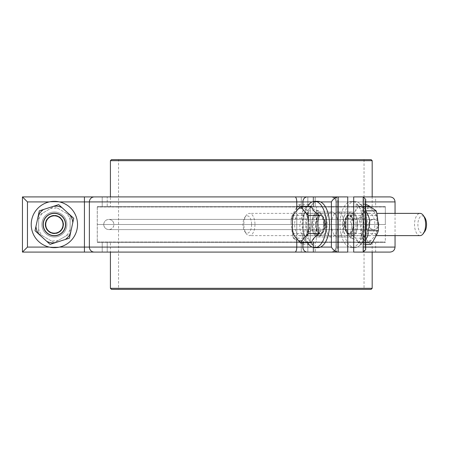 <?xml version="1.0" encoding="UTF-8"?>
<svg xmlns="http://www.w3.org/2000/svg" width="449" height="449" viewBox="0 0 449 449"><rect width="100%" height="100%" fill="white"/><g stroke="black" fill="none" stroke-linecap="round" stroke-linejoin="round"><path stroke-width="0.34" stroke-dasharray="2.25 1.68" d="M54.374 211.995A12.505 12.505 0 0 0 41.869 224.5A12.505 12.505 0 0 0 54.374 237.005A12.505 12.505 0 0 0 66.884 224.5A12.505 12.505 0 0 0 54.374 211.995A12.505 12.505 0 0 0 41.869 224.5A12.505 12.505 0 0 0 54.374 237.005A12.505 12.505 0 0 0 66.884 224.5A12.505 12.505 0 0 0 54.374 211.995M324.189 224.5A12.505 6.252 -90 0 0 317.937 211.995A12.505 6.252 -90 0 0 311.685 224.5A12.505 6.252 -90 0 0 317.937 237.005A12.505 6.252 -90 0 0 324.189 224.5M338.024 224.5A12.505 6.252 -90 0 0 331.772 211.995A12.505 6.252 -90 0 0 325.519 224.5A12.505 6.252 -90 0 0 331.772 237.005A12.505 6.252 -90 0 0 338.024 224.5M102.22 196.915L102.22 206.624L102.22 196.915L22.45 196.915L307.239 196.915A5.001 4.333 -90 0 0 302.907 201.915L331.396 201.915L331.396 247.085C333.18 250.104 335.459 251.771 338.232 252.085L307.851 252.085L347.734 252.085L347.734 196.915L102.22 196.915L107.21 196.915L107.21 206.624L310.315 206.624L310.315 242.376L97.298 242.376L97.298 206.624L107.21 206.624L97.298 206.624L97.298 242.376L310.315 242.376L97.298 242.376L310.315 242.376L310.315 206.624L97.298 206.624L310.315 206.624L107.21 206.624L107.21 196.915M107.21 252.085L107.21 242.376L107.21 252.085L307.851 252.085L110.409 252.085L110.409 242.376L372.182 242.376L110.409 242.376M27.451 247.085L22.45 252.085L22.45 196.915L22.45 252.085L84.434 252.085L84.434 247.085L27.451 247.085L27.451 201.915L22.45 196.915L84.434 196.915L84.434 247.085L89.373 247.085L89.373 201.915L296.772 201.915L296.772 247.085L89.373 247.085A5.001 4.945 90 0 0 94.318 252.085L84.434 252.085M61.968 216.143A11.292 11.292 0 0 0 46.017 216.912A11.292 11.292 0 0 0 46.786 232.857A11.292 11.292 0 0 0 62.737 232.088A11.292 11.292 0 0 0 61.968 216.143M69.943 207.354A23.157 23.157 0 0 1 71.52 240.069A23.157 23.157 0 0 1 38.81 241.646A23.157 23.157 0 0 1 37.233 208.931A23.157 23.157 0 0 1 69.943 207.354M38.232 233.609L46.859 241.45M70.521 215.391L61.895 207.55M70.341 233.929L72.811 222.536M54.194 243.038L65.296 239.485M54.559 205.962L43.458 209.515M38.412 215.071L35.942 226.464M331.772 237.005L317.937 237.005A12.505 6.252 -90 0 1 311.685 224.5A12.505 6.252 -90 0 1 317.937 211.995A12.505 6.252 -90 0 1 324.189 224.5A12.505 6.252 -90 0 1 317.937 237.005L331.772 237.005A12.505 6.252 -90 0 1 325.519 224.5A12.505 6.252 -90 0 1 331.772 211.995L317.937 211.995L331.772 211.995A12.505 6.252 -90 0 1 338.024 224.5A12.505 6.252 -90 0 1 331.772 237.005M41.869 224.5A12.505 12.505 0 0 1 54.374 211.995A12.505 12.505 0 0 1 66.884 224.5A12.505 12.505 0 0 1 54.374 237.005A12.505 12.505 0 0 1 41.869 224.5A12.505 12.505 0 0 1 54.374 211.995A12.505 12.505 0 0 1 66.884 224.5A12.505 12.505 0 0 1 54.374 237.005A12.505 12.505 0 0 1 41.869 224.5M110.409 206.624L372.182 206.624L110.409 206.624L110.409 196.915L307.239 196.915M94.318 252.085L294.965 252.085A5.001 1.807 90 0 0 296.772 247.085L302.907 247.085L302.907 201.915L296.772 201.915A5.001 1.807 90 0 0 294.965 196.915M331.396 247.085L302.907 247.085A5.001 4.333 -90 0 0 307.239 252.085L294.965 252.085M307.239 252.085L338.232 252.085L338.232 196.915C335.459 197.229 333.18 198.896 331.396 201.915M98.275 206.624L384.316 206.624L385.332 206.995L97.253 206.995L385.332 206.995L385.332 224.5L97.253 224.5L385.332 224.5L97.253 224.5L97.253 206.995L98.275 206.624L384.316 206.624M103.741 224.5A5.096 5.096 0 0 1 108.832 219.404A5.096 5.096 0 0 1 113.928 224.5L368.663 224.5L113.928 224.5C113.625 227.592 111.93 229.293 108.832 229.596A5.096 5.096 0 0 0 113.928 224.5C113.625 221.408 111.93 219.707 108.832 219.404C105.74 219.707 104.039 221.408 103.741 224.5L378.849 224.5A5.096 5.096 0 0 0 373.753 219.404A5.096 5.096 0 0 0 368.663 224.5C368.966 227.592 370.661 229.293 373.753 229.596A5.096 5.096 0 0 1 368.663 224.5C368.96 221.408 370.661 219.707 373.753 219.404L108.832 219.404L373.753 219.404C376.851 219.707 378.546 221.408 378.849 224.5L103.741 224.5A5.096 5.096 0 0 0 108.832 229.596L373.753 229.596A5.096 5.096 0 0 0 378.849 224.5L103.741 224.5L378.849 224.5C378.546 227.592 376.851 229.293 373.753 229.596L108.832 229.596C105.74 229.293 104.039 227.592 103.741 224.5M364.032 159.659L364.032 289.341L118.558 289.341L118.558 224.5L364.032 224.5L118.558 224.5L364.032 224.5L118.558 224.5L118.558 159.659L364.032 159.659L118.558 159.659M372.182 206.624L372.182 196.915M110.409 160.68L372.182 160.68M371.16 159.659L111.425 159.659M342.34 224.5A11.118 5.556 90 0 0 347.896 235.618A11.118 5.556 90 0 0 353.458 224.5L353.458 224.5A11.118 5.556 90 0 0 347.896 213.382A11.118 5.556 90 0 0 342.34 224.5M254.97 224.5A11.118 5.556 -90 0 1 249.414 235.618A11.118 5.556 -90 0 1 246.204 233.575A11.118 5.556 -90 0 1 243.858 224.5A11.118 5.556 -90 0 1 246.204 215.425A11.118 5.556 -90 0 1 249.414 213.382A11.118 5.556 -90 0 1 254.97 224.5M251.614 224.5A8.66 4.327 -90 0 1 249.279 232.189A8.66 4.327 -90 0 1 244.789 231.572A8.66 4.327 -90 0 1 242.96 224.5A8.66 4.327 -90 0 1 244.789 217.428A8.66 4.327 -90 0 1 249.279 216.811A8.66 4.327 -90 0 1 251.614 224.5M355.911 224.5A11.118 5.556 -90 0 1 350.355 235.618A11.118 5.556 -90 0 1 344.798 224.5L344.798 224.5A11.118 5.556 -90 0 1 350.355 213.382A11.118 5.556 -90 0 1 355.911 224.5M365.705 216.822A23.157 11.579 -90 0 0 359.896 203.723A23.157 11.579 -90 0 0 354.783 201.343A23.157 11.579 -90 0 1 363.757 209.868A23.157 11.579 -90 0 1 363.757 239.132A23.157 11.579 -90 0 1 354.783 247.657L351.573 247.657A23.157 11.579 -90 0 1 339.994 224.5A23.157 11.579 -90 0 1 351.573 201.343A23.157 11.579 -90 0 1 363.151 224.5A23.157 11.579 -90 0 1 351.573 247.657A23.157 11.579 -90 0 0 359.357 241.646A23.157 11.579 -90 0 0 362.377 216.154A23.157 11.579 -90 0 0 351.573 201.343A23.157 11.579 -90 0 0 343.788 207.354A23.157 11.579 -90 0 0 340.774 232.846A23.157 11.579 -90 0 0 351.573 247.657L354.783 247.657A23.157 11.579 -90 0 1 343.204 224.5A23.157 11.579 -90 0 1 354.783 201.343L351.573 201.343L354.783 201.343A23.157 11.579 -90 0 0 346.998 207.354A23.157 11.579 -90 0 0 343.979 232.846A23.157 11.579 -90 0 0 354.783 247.657A23.157 11.579 -90 0 0 359.896 245.277A23.157 11.579 -90 0 0 362.567 241.646A23.157 11.579 -90 0 0 365.705 232.178M357.993 242.684L365.379 235.147L365.862 233.592C367.922 227.52 367.922 221.458 365.862 215.408L365.379 213.853L357.993 206.316C357.426 209.346 354.8 212.377 350.119 215.408C352.179 221.458 352.179 227.52 350.119 233.592C354.8 236.623 357.426 239.654 357.993 242.684L368.657 242.684L375.145 235.848A16.4 8.2 90 0 0 377.093 229.08L377.093 219.92A16.4 8.2 90 0 0 375.145 213.152L371.171 208.572A16.4 8.2 90 0 0 367.271 208.572L363.303 213.152A16.4 8.2 90 0 0 361.35 219.92L361.35 229.08A16.4 8.2 90 0 0 363.303 235.848L367.271 240.428A16.4 8.2 90 0 0 371.171 240.428M357.129 224.5A11.118 5.556 -90 0 1 351.573 235.618A11.118 5.556 -90 0 1 346.016 224.5A11.118 5.556 -90 0 1 351.573 213.382A11.118 5.556 -90 0 1 357.129 224.5M375.145 235.848L376.531 233.592L377.093 229.08M377.093 219.92L376.531 215.408L375.145 213.152M371.171 208.572L368.657 206.316L367.271 208.572M363.303 213.152L360.788 215.408L361.35 219.92M361.35 229.08L360.788 233.592L363.303 235.848M367.271 240.428L368.657 242.684M360.788 233.592L350.119 233.592M360.788 215.408L350.119 215.408M368.657 206.316L357.993 206.316M376.531 215.408L365.862 215.408M376.531 233.592L365.862 233.592M384.316 242.376L98.275 242.376L97.253 242.005L385.332 242.005L97.253 242.005L97.253 224.5L385.332 224.5L385.332 242.005L384.316 242.376L98.275 242.376M118.558 289.341L364.032 289.341M372.182 242.376L372.182 252.085M372.182 288.32L110.409 288.32M111.425 289.341L371.16 289.341M365.424 216.143A11.292 5.646 90 0 1 369.224 213.208A11.292 5.646 90 0 1 374.488 220.431A11.292 5.646 90 0 1 373.018 232.857A11.292 5.646 90 0 1 369.224 235.792A11.292 5.646 90 0 1 363.954 228.569A11.292 5.646 90 0 1 365.424 216.143M347.779 216.143A11.292 5.646 90 0 1 351.573 213.208A11.292 5.646 90 0 1 356.837 220.431A11.292 5.646 90 0 1 355.367 232.857A11.292 5.646 90 0 1 351.573 235.792A11.292 5.646 90 0 1 346.308 228.569A11.292 5.646 90 0 1 347.779 216.143M365.705 239.407L360.143 244.363C360.934 242.314 357.707 240.243 350.467 238.161C353.745 231.6 353.026 224.977 348.312 218.298L355.159 211.468C356.371 208.965 356.596 206.686 355.838 204.637L364.784 208.538L365.705 210.839M372.979 241.45A18.538 9.272 90 0 1 369.314 243.038L363.763 239.485A18.538 9.272 90 0 1 361.237 233.929L360.003 222.536A18.538 9.272 90 0 1 361.148 215.385L365.464 207.55A18.538 9.272 90 0 1 369.129 205.962M374.679 209.515A18.538 9.272 90 0 1 377.205 215.071M378.44 226.464A18.538 9.272 90 0 1 377.295 233.615M360.003 222.536L358.981 218.298L361.148 215.385M365.464 207.55L366.507 204.637M370.812 244.363L369.314 243.038M363.763 239.485L361.136 238.161L361.237 233.929M361.136 238.161L350.467 238.161M358.981 218.298L348.312 218.298M365.705 204.637L355.838 204.637M365.705 244.363L360.143 244.363M45.366 224.5A9.008 9.008 0 0 0 54.374 233.508A9.008 9.008 0 0 0 63.388 224.5A9.008 9.008 0 0 0 54.374 215.492A9.008 9.008 0 0 0 45.366 224.5M65.492 224.5A11.118 11.118 0 0 1 54.374 235.618A11.118 11.118 0 0 1 43.261 224.5A11.118 11.118 0 0 0 54.374 235.618A11.118 11.118 0 0 0 65.492 224.5A11.118 11.118 0 0 0 54.374 213.382A11.118 11.118 0 0 0 43.261 224.5A11.118 11.118 0 0 0 54.374 235.618A11.118 11.118 0 0 0 65.492 224.5A11.118 11.118 0 0 0 54.374 213.382A11.118 11.118 0 0 0 43.261 224.5A11.118 11.118 0 0 1 54.374 213.382A11.118 11.118 0 0 1 65.492 224.5M54.374 201.343A23.157 23.157 0 0 0 31.217 224.5A23.157 23.157 0 0 0 54.374 247.657A23.157 23.157 0 0 0 77.531 224.5A23.157 23.157 0 0 0 54.374 201.343A23.157 23.157 0 0 0 31.217 224.5A23.157 23.157 0 0 0 54.374 247.657A23.157 23.157 0 0 0 77.531 224.5A23.157 23.157 0 0 0 54.374 201.343M58.28 240.428L54.374 242.684L38.631 233.592L38.631 215.408L54.374 206.316L70.123 215.408L70.123 233.592L54.374 242.684L42.532 235.848A16.4 16.4 0 0 1 38.631 229.08L38.631 219.92A16.4 16.4 0 0 1 42.532 213.152L50.473 208.572A16.4 16.4 0 0 1 58.28 208.572L66.216 213.152A16.4 16.4 0 0 1 70.123 219.92L70.123 229.08A16.4 16.4 0 0 1 66.216 235.848L58.28 240.428A16.4 16.4 0 0 1 50.473 240.428M42.532 235.848L38.631 233.592L38.631 229.08M38.631 219.92L38.631 215.408L42.532 213.152M50.473 208.572L54.374 206.316L58.28 208.572M66.216 213.152L70.123 215.408L70.123 219.92M70.123 229.08L70.123 233.592L66.216 235.848M296.492 216.143A11.292 5.646 -90 0 1 300.286 213.208A11.292 5.646 -90 0 1 305.55 220.431A11.292 5.646 -90 0 1 304.08 232.857A11.292 5.646 -90 0 1 300.286 235.792A11.292 5.646 -90 0 1 295.021 228.569A11.292 5.646 -90 0 1 296.492 216.143M314.137 216.143A11.292 5.646 -90 0 1 317.937 213.208A11.292 5.646 -90 0 1 323.201 220.431A11.292 5.646 -90 0 1 321.731 232.857A11.292 5.646 -90 0 1 317.937 235.792A11.292 5.646 -90 0 1 312.667 228.569A11.292 5.646 -90 0 1 314.137 216.143M306.942 207.354A23.157 11.579 90 0 0 309.608 245.277A23.157 11.579 90 0 0 314.727 247.657A23.157 11.579 90 0 0 322.511 241.646A23.157 11.579 90 0 0 325.525 216.154A23.157 11.579 90 0 0 314.727 201.343A23.157 11.579 90 0 0 309.608 203.723A23.157 11.579 90 0 0 306.942 207.354M310.152 207.354A23.157 11.579 90 0 0 307.133 232.846A23.157 11.579 90 0 0 317.937 247.657A23.157 11.579 90 0 0 325.716 241.646A23.157 11.579 90 0 0 328.735 216.154A23.157 11.579 90 0 0 317.937 201.343A23.157 11.579 90 0 0 310.152 207.354M314.351 237.532C313.138 240.03 312.914 242.303 313.671 244.363L304.725 240.462L303.995 238.161C299.298 231.6 298.579 224.977 301.84 218.298C301.083 216.244 301.307 213.965 302.519 211.468L305.197 208.072L309.361 204.637C308.575 206.686 311.802 208.757 319.037 210.839C315.765 217.4 316.483 224.023 321.192 230.702L314.351 237.532M294.825 239.485A18.538 9.272 -90 0 1 292.305 233.929L291.07 222.536A18.538 9.272 -90 0 1 292.215 215.385L296.525 207.55A18.538 9.272 -90 0 1 300.196 205.962L305.747 209.515A18.538 9.272 -90 0 1 308.267 215.071L309.501 226.464A18.538 9.272 -90 0 1 308.356 233.615L304.046 241.45A18.538 9.272 -90 0 1 300.375 243.038L293.326 238.161L292.305 233.929M291.07 222.536L291.171 218.298L292.215 215.385M296.525 207.55L298.692 204.637L300.196 205.962M305.747 209.515L308.373 210.839L308.267 215.071M309.501 226.464L310.523 230.702L308.356 233.615M304.046 241.45L303.002 244.363L300.375 243.038M293.326 238.161L303.995 238.161M291.171 218.298L301.84 218.298M298.692 204.637L309.361 204.637M308.373 210.839L319.037 210.839M310.523 230.702L321.192 230.702M303.002 244.363L313.671 244.363M337.738 237.005L351.573 237.005A12.505 6.252 90 0 0 357.825 224.5A12.505 6.252 90 0 0 351.573 211.995A12.505 6.252 90 0 1 357.825 224.5A12.505 6.252 90 0 1 351.573 237.005A12.505 6.252 90 0 1 345.32 224.5A12.505 6.252 90 0 1 351.573 211.995A12.505 6.252 90 0 0 345.32 224.5A12.505 6.252 90 0 0 351.573 237.005L337.738 237.005A12.505 6.252 90 0 1 331.485 224.5A12.505 6.252 90 0 1 337.738 211.995L351.573 211.995L337.738 211.995A12.505 6.252 90 0 1 343.99 224.5A12.505 6.252 90 0 1 337.738 237.005A12.505 6.252 90 0 0 343.99 224.5A12.505 6.252 90 0 0 337.738 211.995A12.505 6.252 90 0 0 331.485 224.5A12.505 6.252 90 0 0 337.738 237.005M390.041 196.915L313.144 196.915L375.622 196.915L375.622 206.624L315.389 206.624L375.622 206.624M316.276 206.624L313.812 206.624L316.276 206.624L316.276 242.376L316.276 206.624L385.332 206.624L316.276 206.624M313.812 242.376L375.622 242.376L313.144 242.376L313.812 242.376L313.812 252.085L353.7 252.085L313.144 252.085L313.812 252.085L313.812 242.376M315.389 252.085L375.622 252.085L313.144 252.085L315.389 252.085L315.389 242.376L315.389 252.085M363.202 196.915L365.705 199.412L365.037 201.915L365.705 199.412L365.705 249.588L365.037 247.085L365.705 249.588L363.202 252.085L353.7 252.085L353.7 196.915L363.202 196.915L330.874 196.915L363.202 196.915L363.202 252.085L330.874 252.085L390.041 252.085M365.705 201.915L337.738 201.915A5.001 3.137 -90 0 0 334.6 196.915L330.874 196.915L334.6 196.915A5.001 3.137 90 0 1 337.738 201.915L395.047 201.915M315.389 206.624L313.144 206.624L315.389 206.624L315.389 196.915L315.389 206.624M316.276 242.376L385.332 242.376L316.276 242.376M316.051 224.5L316.051 224.5A11.118 5.556 -90 0 0 321.607 235.618A11.118 5.556 -90 0 0 327.169 224.5A11.118 5.556 -90 0 0 321.607 213.382A11.118 5.556 -90 0 0 316.051 224.5L316.051 224.5A9.188 4.591 90 0 1 320.642 215.312A9.188 4.591 90 0 1 325.239 224.5A9.188 4.591 90 0 1 320.642 233.688A9.188 4.591 90 0 1 316.051 224.5L317.23 230.64L318.386 232.464L320.384 233.508L322.376 232.464L323.533 230.64L324.711 224.5A11.118 5.556 90 0 1 319.155 235.618A11.118 5.556 90 0 1 313.593 224.5A11.118 5.556 90 0 1 319.155 213.382A11.118 5.556 90 0 1 324.711 224.5L324.711 224.5A9.188 4.591 90 0 1 320.12 233.688A9.188 4.591 90 0 1 315.524 224.5A9.188 4.591 90 0 1 320.12 215.312A9.188 4.591 90 0 1 324.711 224.5L323.533 218.36L322.376 216.536L320.384 215.492L318.386 216.536L317.23 218.36L316.051 224.5M420.096 235.618A11.118 5.556 90 0 1 414.534 224.5A11.118 5.556 90 0 1 420.096 213.382M424.72 231.572A8.66 4.327 90 0 1 420.23 232.189A8.66 4.327 90 0 1 417.89 224.5A8.66 4.327 90 0 1 420.23 216.811A8.66 4.327 90 0 1 424.72 217.428M323.493 224.5A11.118 5.556 90 0 1 317.937 235.618A11.118 5.556 90 0 1 312.375 224.5A11.118 5.556 90 0 1 317.937 213.382A11.118 5.556 90 0 1 323.493 224.5M314.727 247.657L317.937 247.657A23.157 11.579 90 0 1 306.358 224.5A23.157 11.579 90 0 1 317.937 201.343L314.727 201.343M311.516 206.316L304.125 213.853L303.642 215.408C301.582 221.458 301.582 227.52 303.642 233.592L304.125 235.147L311.516 242.684M307.554 242.684A23.157 11.579 90 0 1 305.752 239.132A23.157 11.579 90 0 1 305.752 209.868A23.157 11.579 90 0 1 307.554 206.316M292.973 233.592L303.642 233.592M292.973 215.408L303.642 215.408M102.22 242.376L102.22 252.085L102.22 242.376M301.285 196.915L301.285 206.624L301.285 196.915M301.285 242.376L301.285 252.085L301.285 242.376M307.851 206.624L307.851 196.915L307.851 206.624M307.851 252.085L307.851 242.376L307.851 252.085M320.491 201.915L312.167 201.915M302.907 206.316L302.907 242.684M312.167 247.085L320.491 247.085M296.772 238.621L296.772 210.379M49.261 247.085L59.492 247.085M59.492 201.915L49.261 201.915M27.451 201.915L89.373 201.915A5.001 4.945 90 0 1 94.318 196.915M353.458 224.5L353.458 224.5A9.188 4.591 -90 0 1 348.862 233.688A9.188 4.591 -90 0 1 344.271 224.5A9.188 4.591 -90 0 1 348.862 215.312A9.188 4.591 -90 0 1 353.458 224.5L352.274 230.64L351.124 232.464L349.126 233.508L347.128 232.464L345.977 230.64L344.798 224.5A9.188 4.591 -90 0 1 349.389 215.312A9.188 4.591 -90 0 1 353.98 224.5A9.188 4.591 -90 0 1 349.389 233.688A9.188 4.591 -90 0 1 344.798 224.5L345.977 218.36L347.128 216.536L349.126 215.492L351.124 216.536L352.274 218.36L353.458 224.5M45.192 224.5A9.188 9.188 0 0 0 54.374 233.688A9.188 9.188 0 0 0 63.562 224.5A9.188 9.188 0 0 0 54.374 215.312A9.188 9.188 0 0 0 45.192 224.5A9.188 9.188 0 0 0 54.374 233.688A9.188 9.188 0 0 0 63.562 224.5A9.188 9.188 0 0 0 54.374 215.312A9.188 9.188 0 0 0 45.192 224.5M313.812 196.915L313.812 206.624L313.812 196.915M365.037 201.915L336.548 201.915L336.548 247.085L365.037 247.085L365.037 201.915L365.037 247.085L336.548 247.085L336.548 201.915L365.037 201.915M395.047 247.085L337.738 247.085L337.738 201.915L337.738 247.085L365.705 247.085M332.215 252.085A5.001 4.333 -90 0 0 336.548 247.085L337.738 247.085A5.001 3.137 90 0 1 334.6 252.085A5.001 3.137 -90 0 0 337.738 247.085L335.874 247.085L335.874 201.915L336.548 201.915A5.001 4.333 -90 0 0 332.215 196.915A5.001 4.333 -90 0 1 336.548 201.915L335.874 201.915C335.577 198.879 333.91 197.206 330.874 196.915C333.91 197.206 335.577 198.879 335.874 201.915L337.738 201.915L335.874 201.915L335.874 247.085C335.577 250.121 333.91 251.794 330.874 252.085C333.91 251.794 335.577 250.121 335.874 247.085L336.548 247.085A5.001 4.333 -90 0 1 332.215 252.085M347.896 235.618L249.414 235.618M244.789 231.572L246.204 233.575M365.379 213.853L363.757 209.868M365.379 235.147L363.757 239.132M351.573 235.618L350.355 235.618M351.573 213.382L350.355 213.382M244.789 217.428L246.204 215.425M347.896 213.382L249.414 213.382M351.573 213.208L369.224 213.208M364.313 240.928L359.896 245.277M364.784 208.538L359.896 203.723M351.573 235.792L369.224 235.792M317.937 213.208L300.286 213.208M304.725 240.462L309.608 245.277M305.197 208.072L309.608 203.723M317.937 235.792L300.286 235.792M375.622 252.085L375.622 242.376M395.047 235.618L395.047 213.382M385.332 206.624L385.332 242.376M313.144 206.624L313.144 196.915L313.144 206.624M313.144 252.085L313.144 242.376L313.144 252.085M321.607 235.618L376.189 235.618M317.937 235.618L319.155 235.618M317.937 213.382L319.155 213.382M304.125 235.147L305.752 239.132M304.125 213.853L305.752 209.868M321.607 213.382L376.829 213.382"/><path stroke-width="0.67" d="M320.491 247.085L331.396 247.085C333.18 250.104 335.459 251.771 338.232 252.085L347.734 252.085L347.734 196.915L338.232 196.915L338.232 252.085L307.239 252.085A5.001 4.333 -90 0 1 302.907 247.085L312.167 247.085M59.492 247.085L84.434 247.085L84.434 252.085L22.45 252.085L22.45 196.915L102.22 196.915M84.434 252.085L307.239 252.085M296.772 210.379L296.772 201.915L89.373 201.915A5.001 4.945 -90 0 1 94.318 196.915L84.434 196.915L84.434 201.915L59.492 201.915M94.318 196.915L338.232 196.915C335.459 197.229 333.18 198.896 331.396 201.915L320.491 201.915M22.45 196.915L27.451 201.915L27.451 247.085L22.45 252.085L22.45 196.915M61.968 216.143A11.292 11.292 0 0 0 46.017 216.912A11.292 11.292 0 0 0 46.786 232.857A11.292 11.292 0 0 0 62.737 232.088A11.292 11.292 0 0 0 61.968 216.143M69.943 207.354A23.157 23.157 0 0 1 71.52 240.069A23.157 23.157 0 0 1 38.81 241.646A23.157 23.157 0 0 1 37.233 208.931A23.157 23.157 0 0 1 69.943 207.354M46.859 241.45L50.069 244.363L69.421 238.161L73.731 218.298L61.895 207.55A18.538 18.538 0 0 0 54.559 205.962L43.458 209.515A18.538 18.538 0 0 0 38.412 215.071L35.942 226.464A18.538 18.538 0 0 0 38.232 233.615L46.859 241.45A18.538 18.538 0 0 0 54.194 243.038L50.069 244.363L46.859 241.45M65.296 239.485A18.538 18.538 0 0 0 70.341 233.929L69.421 238.161L65.296 239.485M72.811 222.536A18.538 18.538 0 0 0 70.521 215.385L73.731 218.298L72.811 222.536M61.895 207.55L58.684 204.637L54.559 205.962L58.684 204.637L61.895 207.55M43.458 209.515L39.332 210.839L38.412 215.071L39.332 210.839L43.458 209.515M35.942 226.464L35.022 230.702L38.232 233.615L35.022 230.702L35.942 226.464M107.21 196.915L110.409 196.915L110.409 160.68L111.425 159.659L371.16 159.659L372.182 160.68L110.409 160.68M110.409 288.32L372.182 288.32L371.16 289.341L111.425 289.341L110.409 288.32L110.409 252.085L107.21 252.085M372.182 196.915L372.182 160.68M372.182 252.085L372.182 288.32M365.514 210.839C370.212 217.4 370.93 224.023 367.669 230.702C368.427 232.75 368.202 235.023 366.99 237.532L365.705 239.407M365.705 204.637L366.507 204.637L369.129 205.962L376.183 210.839L377.205 215.071L378.44 226.464L378.339 230.702L377.295 233.615L372.979 241.45L370.812 244.363L365.705 244.363M376.183 210.839L365.705 210.839M378.339 230.702L367.669 230.702M365.705 232.178A23.157 11.579 -90 0 0 365.705 216.822M43.261 224.5A11.118 11.118 0 0 0 54.374 235.618A11.118 11.118 0 0 0 65.492 224.5A11.118 11.118 0 0 0 54.374 213.382A11.118 11.118 0 0 0 43.261 224.5M45.719 224.5A8.66 8.66 0 0 0 54.374 233.16A8.66 8.66 0 0 0 63.034 224.5A8.66 8.66 0 0 0 54.374 215.84A8.66 8.66 0 0 0 45.719 224.5M365.705 247.085L395.047 247.085C394.75 250.121 393.083 251.794 390.041 252.085L353.7 252.085L353.7 196.915L390.041 196.915C393.083 197.206 394.75 198.879 395.047 201.915L365.705 201.915M375.622 196.915L363.202 196.915L365.705 199.412L365.705 249.588L363.202 252.085L363.202 196.915M376.829 213.382L420.096 213.382A11.118 5.556 90 0 1 423.3 215.425A11.118 5.556 90 0 1 425.652 224.5A11.118 5.556 90 0 1 423.3 233.575A11.118 5.556 90 0 1 420.096 235.618L376.189 235.618M423.3 215.425L424.72 217.428A8.66 4.327 90 0 1 426.55 224.5A8.66 4.327 90 0 1 424.72 231.572L423.3 233.575M314.727 201.343A23.157 11.579 90 0 1 326.305 224.5A23.157 11.579 90 0 1 314.727 247.657L317.937 247.657A23.157 11.579 90 0 0 329.515 224.5A23.157 11.579 90 0 0 317.937 201.343L314.727 201.343A23.157 11.579 90 0 0 307.554 206.316M298.332 240.428L300.847 242.684L311.516 242.684C312.083 239.654 314.704 236.623 319.391 233.592C317.331 227.52 317.331 221.458 319.391 215.408C314.71 212.377 312.083 209.346 311.516 206.316L300.847 206.316L294.364 213.152A16.4 8.2 -90 0 0 292.411 219.92L292.411 229.08A16.4 8.2 -90 0 0 294.364 235.848L298.332 240.428A16.4 8.2 -90 0 0 302.239 240.428L306.207 235.848A16.4 8.2 -90 0 0 308.16 229.08L308.16 219.92A16.4 8.2 -90 0 0 306.207 213.152L302.239 208.572A16.4 8.2 -90 0 0 298.332 208.572M314.727 247.657A23.157 11.579 90 0 1 307.554 242.684M306.207 235.848L308.721 233.592L308.16 229.08M308.16 219.92L308.721 215.408L306.207 213.152M302.239 208.572L300.847 206.316M294.364 213.152L292.973 215.408L292.411 219.92M292.411 229.08L292.973 233.592L294.364 235.848M300.847 242.684L302.239 240.428M308.721 215.408L319.391 215.408M308.721 233.592L319.391 233.592M312.167 201.915L302.907 201.915L302.907 206.316M302.907 242.684L302.907 247.085L296.772 247.085L296.772 238.621M331.396 247.085L331.396 201.915M94.318 252.085A5.001 4.945 -90 0 1 89.373 247.085L84.434 247.085L84.434 201.915L89.373 201.915L89.373 247.085L296.772 247.085A5.001 1.807 -90 0 1 294.965 252.085M27.451 247.085L49.261 247.085M49.261 201.915L27.451 201.915M294.965 196.915A5.001 1.807 -90 0 1 296.772 201.915L302.907 201.915A5.001 4.333 -90 0 1 307.239 196.915M395.047 247.085L395.047 235.618M395.047 213.382L395.047 201.915"/></g></svg>
